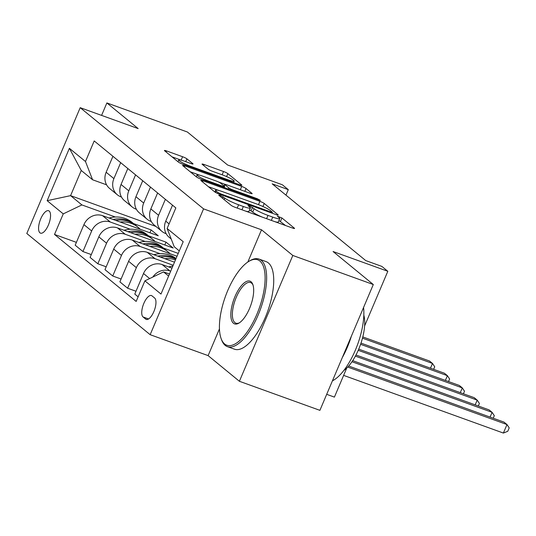 <?xml version="1.0" encoding="UTF-8"?>
<svg xmlns="http://www.w3.org/2000/svg" width="536" height="536" viewBox="0 0 536 536"><rect width="100%" height="100%" fill="white"/><g stroke="black" fill="none" stroke-linecap="round" stroke-linejoin="round"><path stroke-width="0.8" d="M220.108 195.278L218.715 195.151L231.143 205.348A3.658 0.462 23 0 0 235.472 207.445L292.361 227.988A3.658 0.462 23 0 0 294.559 228.457A3.658 0.462 23 0 0 294.351 228.169L281.923 217.971L277.353 216.175L279.109 217.696A11.698 1.487 23 0 1 279.765 218.614A11.698 1.487 23 0 1 272.737 217.114L268 215.398A11.698 1.487 23 0 1 254.138 208.678L249.501 205.891L247.96 205.563L249.716 207.084A11.698 1.487 23 0 1 250.372 208.001A11.698 1.487 23 0 1 243.344 206.501L238.607 204.785A11.698 1.487 23 0 1 224.745 198.065L220.108 195.278M39.945 232.818A11.919 4.697 -70.1 0 0 40.515 233.147A11.919 4.697 -70.1 0 0 48.689 224.303A11.919 4.697 -70.1 0 0 49.185 211.057A11.919 4.697 -70.1 0 0 48.608 210.728A11.919 4.697 -70.1 0 0 40.434 219.566A11.919 4.697 -70.1 0 0 39.945 232.818M186.917 158.83A3.658 0.462 23 0 0 182.588 156.733L166.629 150.964A3.658 0.462 23 0 0 164.431 150.495A3.658 0.462 23 0 0 164.639 150.784L178.441 162.113A3.658 0.462 23 0 0 182.769 164.21L239.659 184.752A3.658 0.462 23 0 0 241.857 185.221A3.658 0.462 23 0 0 241.649 184.933L227.847 173.61A3.658 0.462 23 0 0 223.512 171.507L204.236 164.545A3.658 0.462 23 0 0 202.039 164.076A3.658 0.462 23 0 0 202.246 164.364L208.156 169.209A3.658 0.462 23 0 0 212.484 171.312L222.045 174.763A9.782 1.24 23 0 1 234.178 181.155A9.782 1.24 23 0 1 228.303 179.902L190.85 166.374A9.782 1.24 23 0 1 178.722 159.989A9.782 1.24 23 0 1 184.592 161.242L190.836 163.493A3.658 0.462 23 0 0 193.027 163.962A3.658 0.462 23 0 0 192.826 163.674L186.917 158.83L185.724 161.651M219.459 328.883L208.115 355.616L239.398 381.284L292.81 255.464L373.304 284.529L333.077 251.531L387.816 271.29L381.853 266.405L365.753 260.59L272.194 183.841L288.294 189.65L282.338 184.766L227.599 165.001L187.372 132.003L106.878 102.939L101.592 115.394M292.81 255.464L261.521 229.797L203.566 208.873L80.206 107.676L138.167 128.6L106.878 102.939M203.01 180.813A3.658 0.462 23 0 0 200.812 180.344A3.658 0.462 23 0 0 201.02 180.632L214.822 191.955A3.658 0.462 23 0 0 219.157 194.059L276.04 214.601A3.658 0.462 23 0 0 278.238 215.07A3.658 0.462 23 0 0 278.037 214.782L264.228 203.452A3.658 0.462 23 0 0 259.9 201.355L203.01 180.813L202.554 181.892M196.632 177.034L182.83 165.711A3.658 0.462 23 0 1 182.622 165.423A3.658 0.462 23 0 1 184.82 165.892L241.709 186.434A3.658 0.462 23 0 1 246.037 188.531L251.947 193.375A3.658 0.462 23 0 1 252.148 193.664A3.658 0.462 23 0 1 249.957 193.195L226.882 184.866A3.658 0.462 23 0 0 224.691 184.397A3.658 0.462 23 0 0 224.892 184.685L228.812 187.901A3.658 0.462 23 0 0 233.14 189.999L257.159 198.675L260.335 200.343L258.801 200.015L200.96 179.138A3.658 0.462 23 0 1 196.632 177.034M373.304 284.529L319.898 410.348L239.398 381.284M154.636 298.023L152.016 295.872A11.544 4.549 -70.1 0 0 151.46 295.55A11.544 4.549 -70.1 0 0 143.541 304.12A11.544 4.549 -70.1 0 0 143.065 316.957L145.685 319.108A11.544 4.549 -70.1 0 0 146.241 319.423A11.544 4.549 -70.1 0 0 154.154 310.86A11.544 4.549 -70.1 0 0 154.636 298.023M203.566 208.873L150.154 334.692L26.8 233.495L80.206 107.676M179.299 250.902L174.22 246.741L167.118 228.49L175.848 207.914L94.209 140.941L85.479 161.51L92.581 179.768L81.258 170.475L70.578 195.64L81.901 204.926L115.374 217.013M167.118 228.49L183.205 241.689L160.981 294.056L144.888 280.857L163.54 271.906L169.47 274.043M76.4 242.359L54.511 234.453L136.157 301.433L144.888 280.857M54.511 234.453L63.248 213.884L47.155 200.685L69.385 148.311L85.479 161.51M326.692 394.329L334.404 397.116L346.732 368.071M208.115 355.616L150.154 334.692M285.969 195.138L288.294 189.65M364.594 326.002L387.816 271.29M163.54 271.906L168.612 276.067M155.942 226.46L70.578 195.64L47.155 200.685M133.551 223.579L151.125 229.924L149.919 232.771M91.294 254.58L82.933 251.558L75.187 245.207L83.924 224.631A14.901 13.561 -50.6 0 1 102.577 215.68L158.274 235.793L151.125 229.924M82.933 251.558L91.669 230.983A14.901 13.561 -50.6 0 1 110.322 222.031L130.275 229.24M148.452 235.8L166.026 242.145L164.813 244.992M106.195 266.801L97.833 263.779L90.088 257.427L98.818 236.852A14.901 13.561 -50.6 0 1 117.471 227.9L173.175 248.014L166.026 242.145M97.833 263.779L106.564 243.21A14.901 13.561 -50.6 0 1 125.216 234.259L145.169 241.461M163.346 248.021L178.24 253.401M121.089 279.022L112.734 276L104.982 269.648L113.719 249.073A14.901 13.561 -50.6 0 1 132.372 240.121L177.027 256.248M112.734 276L121.464 255.431A14.901 13.561 -50.6 0 1 140.117 246.48L160.07 253.682M135.99 291.242L127.628 288.227L119.883 281.869L128.613 261.293A14.901 13.561 -50.6 0 1 147.266 252.342L174.508 262.178M127.628 288.227L136.365 267.652A14.901 13.561 -50.6 0 1 155.018 258.7L173.202 265.266M138.114 296.823L134.784 294.09L143.514 273.514A14.901 13.561 -50.6 0 1 162.167 264.563L171.989 268.114M152.8 277.058A14.901 13.561 -50.6 0 1 169.912 270.921L170.683 271.196M166.173 233.709L165.698 233.535A14.901 13.561 -50.6 0 1 162.019 231.452A14.901 13.561 -50.6 0 1 158.589 215.284L165.369 199.318M151.273 221.482L150.797 221.314A14.901 13.561 -50.6 0 1 147.125 219.231A14.901 13.561 -50.6 0 1 143.695 203.064L150.469 187.098M136.372 209.261L135.903 209.094A14.901 13.561 -50.6 0 1 132.225 207.01A14.901 13.561 -50.6 0 1 128.794 190.836L135.575 174.87M121.478 197.04L121.002 196.873A14.901 13.561 -50.6 0 1 117.33 194.782A14.901 13.561 -50.6 0 1 113.9 178.615L120.674 162.649M106.577 184.82L92.581 179.768M171.205 238.982L169.175 237.314A14.901 13.561 -50.6 0 1 165.745 221.147L172.518 205.181M162.019 231.452L154.274 225.093A14.901 13.561 -50.6 0 1 150.844 208.926L157.624 192.96M147.125 219.231L139.38 212.872A14.901 13.561 -50.6 0 1 135.95 196.705L142.723 180.739M132.225 207.01L124.479 200.652A14.901 13.561 -50.6 0 1 121.049 184.485L127.823 168.518M117.33 194.782L109.579 188.431A14.901 13.561 -50.6 0 1 106.148 172.264L112.929 156.298M81.901 204.926L63.248 213.884M69.385 148.311L81.258 170.475M261.521 229.797L247.846 262.017M245.522 211.077A11.698 1.487 23 0 0 248.925 211.398L250.372 208.001M262.352 217.154A11.698 1.487 23 0 1 252.697 212.082L249.562 209.911M274.914 221.683A11.698 1.487 23 0 0 278.318 222.011L279.765 218.614M285.541 225.522L278.955 220.517M219.016 190.515L208.39 186.675M217.964 192.498L220.993 193.972L270.928 212.001L272.462 212.33L270.626 210.735A11.698 1.487 23 0 0 256.771 204.015L222.634 191.687A11.698 1.487 23 0 0 215.613 190.186A11.698 1.487 23 0 0 216.263 191.111L217.964 192.498L217.569 193.422M190.2 171.755L199.673 175.178M218.514 181.979L225.087 184.35M202.943 176.223A9.782 1.24 23 0 0 197.067 174.97A9.782 1.24 23 0 0 209.201 181.356L222.4 186.119A3.658 0.462 23 0 0 224.591 186.588A3.658 0.462 23 0 0 224.39 186.3L220.47 183.091A3.658 0.462 23 0 0 216.135 180.987L202.943 176.223M181.315 160.19A3.658 0.462 23 0 0 181.141 160.13L172.002 156.834M343.63 375.381L503.384 433.061L506.989 424.559L504.014 422.12L348.675 366.028M347.737 367.06L506.989 424.559L509.2 427.889L507.76 431.292L503.384 433.061M168.699 266.921L169.423 266.74A28.488 25.936 -50.6 0 1 172.853 266.084M351.971 361.746L492.095 412.338L489.113 409.893L352.708 360.648M490.078 417.088L492.095 412.338L494.299 415.668L493.221 418.221M164.76 258.66A28.488 25.936 -50.6 0 1 175.473 259.906M153.799 254.701L154.522 254.513A28.488 25.936 -50.6 0 1 176.076 258.493M160.391 257.079A28.488 25.936 -50.6 0 1 175.808 259.116M175.955 258.774A28.488 25.936 129.4 0 0 157.778 256.141M355.381 356.138L477.194 400.117L474.213 397.672L355.991 354.986M475.177 404.868L477.194 400.117L479.405 403.447L478.32 406M149.859 246.439A28.488 25.936 -50.6 0 1 167.936 251.786A28.488 25.936 -50.6 0 1 170.019 253.716M138.904 242.48L139.628 242.292A28.488 25.936 -50.6 0 1 161.972 246.895L164.237 248.751A28.488 25.936 129.4 0 0 142.884 243.92M145.491 244.858A28.488 25.936 -50.6 0 1 165.671 249.93L167.936 251.786M164.941 249.354A28.488 25.936 129.4 0 0 164.237 248.751M358.222 350.316L462.293 387.897L459.318 385.451L358.731 349.137M460.283 392.64L462.293 387.897L464.504 391.226L463.419 393.779M134.965 234.212A28.488 25.936 -50.6 0 1 153.035 239.565A28.488 25.936 -50.6 0 1 155.118 241.495M124.004 230.259L124.727 230.071A28.488 25.936 -50.6 0 1 147.078 234.674L149.343 236.53A28.488 25.936 129.4 0 0 127.983 231.693M130.596 232.637A28.488 25.936 -50.6 0 1 150.77 237.703L153.035 239.565M150.047 237.133A28.488 25.936 129.4 0 0 149.343 236.53M360.574 344.326L447.399 375.676L444.418 373.23L360.989 343.107M445.383 380.419L447.399 375.676L449.61 379.006L448.525 381.558M224.651 343.998A45.439 17.902 -70.1 0 0 256.804 314.444A45.439 17.902 -70.1 0 0 259.873 261.025A45.439 17.902 -70.1 0 0 248.985 261.293A45.439 17.902 -70.1 0 0 225.428 296.435A45.439 17.902 -70.1 0 0 221.107 338.524A45.439 17.902 -70.1 0 0 224.651 343.998M248.985 261.293L250.118 260.63A46.558 18.338 109.9 0 1 259.035 259.076A46.558 18.338 109.9 0 1 261.273 260.355A46.558 18.338 109.9 0 1 259.344 312.106A46.558 18.338 109.9 0 1 227.418 346.651A46.558 18.338 109.9 0 1 225.187 345.372A46.558 18.338 109.9 0 1 221.549 339.757L221.107 338.524M233.455 323.255A22.72 8.951 109.9 0 1 234.989 296.549A22.72 8.951 109.9 0 1 251.069 281.769A22.72 8.951 109.9 0 1 252.838 284.509A22.72 8.951 109.9 0 1 250.68 305.554A22.72 8.951 109.9 0 1 238.902 323.121A22.72 8.951 109.9 0 1 233.455 323.255M253.052 285.159A21.601 8.509 -70.1 0 0 251.598 283.135A21.601 8.509 -70.1 0 0 250.567 282.546A21.601 8.509 -70.1 0 0 235.753 298.572A21.601 8.509 -70.1 0 0 234.855 322.585A21.601 8.509 -70.1 0 0 235.894 323.181A21.601 8.509 -70.1 0 0 239.478 322.759M363.562 307.47A46.558 18.338 109.9 0 1 332.427 380.828M351.388 336.152A46.558 18.338 109.9 0 1 342.276 357.626M363.823 315.155A33.52 13.206 109.9 0 1 360.293 345.13A33.52 13.206 109.9 0 1 343.864 370.443M259.035 259.076L266.124 261.628A46.558 18.338 109.9 0 1 268.355 262.915A46.558 18.338 109.9 0 1 266.425 314.666A46.558 18.338 109.9 0 1 234.5 349.211L227.418 346.651M120.064 221.991A28.488 25.936 -50.6 0 1 138.141 227.344A28.488 25.936 -50.6 0 1 140.224 229.274M109.103 218.038L109.826 217.851A28.488 25.936 -50.6 0 1 132.178 222.453L134.442 224.309A28.488 25.936 129.4 0 0 113.083 219.472M115.696 220.417A28.488 25.936 -50.6 0 1 135.876 225.482L138.141 227.344M135.146 224.912A28.488 25.936 129.4 0 0 134.442 224.309M362.47 338.169L432.498 363.455L429.517 361.009L362.792 336.916M430.482 368.198L432.498 363.455L434.709 366.785L433.624 369.331M102.577 215.68L110.322 222.031M117.471 227.9L125.216 234.259M132.372 240.121L140.117 246.48M147.266 252.342L155.018 258.7M162.167 264.563L169.912 270.921M165.745 221.147L169.075 223.881M143.514 273.514L149.665 278.566M128.613 261.293L136.365 267.652M150.844 208.926L158.589 215.284M113.719 249.073L121.464 255.431M135.95 196.705L143.695 203.064M98.818 236.852L106.564 243.21M121.049 184.485L128.794 190.836M83.924 224.631L91.669 230.983M106.148 172.264L113.9 178.615M146.871 319.53L145.685 319.108M148.593 318.954L143.065 316.957M224.108 199.573L224.745 198.065M237.214 208.075L238.607 204.785M241.95 209.784L243.344 206.501M251.089 210.762L252.53 207.358M252.697 212.082L254.138 208.678M266.6 218.688L268 215.398M271.343 220.397L272.737 217.114M280.482 221.375L281.923 217.971M294.21 228.51L294.351 228.169M222.5 198.253L223.137 196.745M258.493 204.658L259.9 201.355M262.928 206.521L264.228 203.452M277.889 215.117L278.037 214.782M220.718 194.622L220.993 193.972M270.653 212.651L270.928 212.001M215.673 192.504L216.263 191.111M184.364 166.971L184.82 165.892M240.316 189.717L241.709 186.434M244.838 191.352L246.037 188.531M251.799 193.717L251.947 193.375M224.256 186.193L224.892 184.685M228.336 189.02L228.812 187.901M232.865 190.655L233.14 189.999M256.885 199.325L257.159 198.675M208.926 182.012L209.201 181.356M222.118 186.776L222.4 186.119M192.679 164.016L192.826 163.674M190.575 167.031L190.85 166.374M228.028 180.552L228.303 179.902M203.78 165.624L204.236 164.545M222.118 174.79L223.512 171.507M226.581 176.585L227.847 173.61M241.508 185.275L241.649 184.933M166.167 152.043L166.629 150.964M181.141 160.13L182.588 156.733M169.423 266.74L170.394 267.538M154.522 254.513L155.5 255.317M139.628 242.292L140.6 243.096M124.727 230.071L125.699 230.869M109.826 217.851L110.805 218.648M272.107 213.174L272.462 212.33M214.849 191.982L215.613 190.186M224.008 185.992L224.691 184.397M196.31 176.766L197.067 174.97M224.195 187.526L224.591 186.588M177.979 161.731L178.722 159.989M233.582 182.555L234.178 181.155"/></g></svg>
